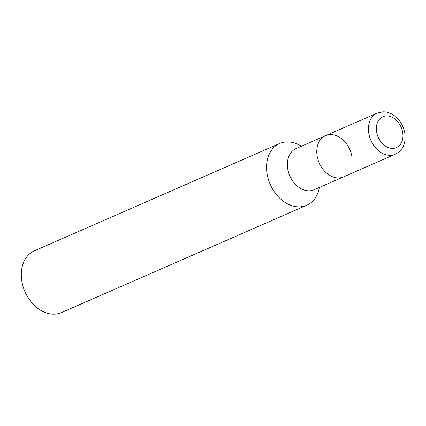 <?xml version="1.0" encoding="UTF-8"?>
<svg xmlns="http://www.w3.org/2000/svg" width="426" height="426" viewBox="0 0 426 426"><rect width="100%" height="100%" fill="white"/><g stroke="black" fill="none" stroke-linecap="round" stroke-linejoin="round"><path stroke-width="0.64" d="M351.812 156.022A22.477 16.705 66.4 0 0 325.512 135.702L296.107 148.567A22.477 16.705 66.4 0 0 287.827 169.431A22.477 16.705 66.4 0 0 314.127 189.751L343.532 176.886A22.477 16.705 66.4 0 1 317.232 156.56A22.477 16.705 66.4 0 1 325.512 135.702A22.477 16.705 66.4 0 0 318.036 159.814A22.477 16.705 66.4 0 0 338.574 177.946A22.477 16.705 66.4 0 0 343.532 176.886L395.2 154.276C404.578 149.292 405.925 140.974 404.7 132.55C403.88 128.189 402.133 124.243 399.466 120.702L394.162 115.521C390.647 113.034 386.952 111.804 383.065 111.825L377.18 113.092A22.477 16.705 66.4 0 0 369.709 137.209A22.477 16.705 66.4 0 0 390.243 155.336A22.477 16.705 66.4 0 0 395.2 154.276M301.661 146.139L297.534 144.238A33.713 25.054 66.4 0 0 287.108 141.901A33.713 25.054 66.4 0 0 279.669 143.493A33.713 25.054 66.4 0 0 267.251 174.782A33.713 25.054 66.4 0 0 299.265 206.855A33.713 25.054 66.4 0 0 306.699 205.268A33.713 25.054 66.4 0 0 318.275 191.641L319.681 187.323M279.669 143.493L34.415 250.807A33.713 25.054 66.4 0 0 23.201 286.98A33.713 25.054 66.4 0 0 54.006 314.175A33.713 25.054 66.4 0 0 61.445 312.583L306.699 205.268M269.525 147.934L261.372 151.496M392.676 148.413A16.859 12.53 66.4 0 0 402.602 131.975A16.859 12.53 66.4 0 0 386.595 115.941A16.859 12.53 66.4 0 0 376.669 132.379A16.859 12.53 66.4 0 0 392.676 148.413M377.18 113.092L325.512 135.702"/></g></svg>
